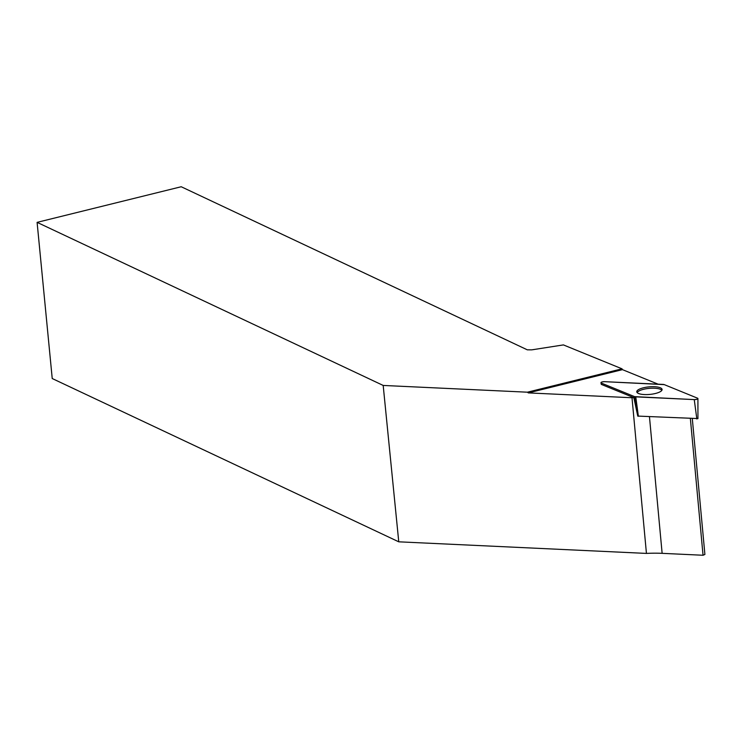 <?xml version="1.0" encoding="UTF-8"?>
<svg xmlns="http://www.w3.org/2000/svg" width="742" height="742" viewBox="0 0 742 742"><rect width="100%" height="100%" fill="white"/><g stroke="black" fill="none" stroke-linecap="round" stroke-linejoin="round"><path stroke-width="1.11" d="M697.823 418.562L637.768 416.086M601.326 383.085L634.586 396.645A2.625 0.779 -5.3 0 0 635.773 396.859L694.252 399.595A2.625 0.779 -5.3 0 0 697.916 398.565A2.625 0.779 -5.3 0 0 697.526 398.185L664.276 384.625A2.625 0.779 -5.3 0 0 663.088 384.412L604.609 381.676A2.625 0.779 -5.3 0 0 600.955 382.751A2.625 0.779 -5.3 0 0 601.326 383.085L601.577 384.504L633.844 397.666L637.768 416.114M658.979 392.332A12.716 3.793 -5.3 0 0 662.096 389.541A12.716 3.793 -5.3 0 0 653.841 386.693A12.716 3.793 -5.3 0 0 639.882 388.938A12.716 3.793 -5.3 0 0 636.784 391.897A12.716 3.793 -5.3 0 0 645.28 394.586A12.716 3.793 -5.3 0 0 658.979 392.332M658.126 384.18L622.445 369.637L622.019 368.82L527.432 392.193L528.304 392.898L631.998 397.749A53.563 15.981 174.7 0 1 633.844 397.666M622.019 368.82L563.401 344.909L531.764 349.853L527.302 349.825L181.215 186.743L37.1 222.359L383.187 385.441L527.432 392.193M637.192 392.648A12.531 3.738 174.7 0 1 649.222 388.363A12.531 3.738 174.7 0 1 661.827 390.357M600.955 382.751L601.215 384.189A2.495 0.742 -5.3 0 0 601.577 384.504M649.463 416.763L662.133 553.337A53.563 15.981 -5.3 0 0 646.44 553.411L398.76 541.818L383.187 385.441M646.44 553.411L631.998 397.749M692.314 418.766L704.9 554.459L703.045 555.257L690.375 418.683M662.133 553.337L703.045 555.257M37.1 222.359L52.228 378.531L398.76 541.818M622.445 369.637L528.304 392.898M664.276 384.625L604.619 381.676C601.716 381.824 600.621 382.297 601.335 383.085L634.586 396.645L694.243 399.595C697.146 399.446 698.241 398.973 697.526 398.185L664.276 384.625M637.999 416.179L634.586 396.645M696.84 418.98L694.252 399.595M635.773 396.859L638.361 416.243M697.934 418.673L697.916 398.565"/></g></svg>
